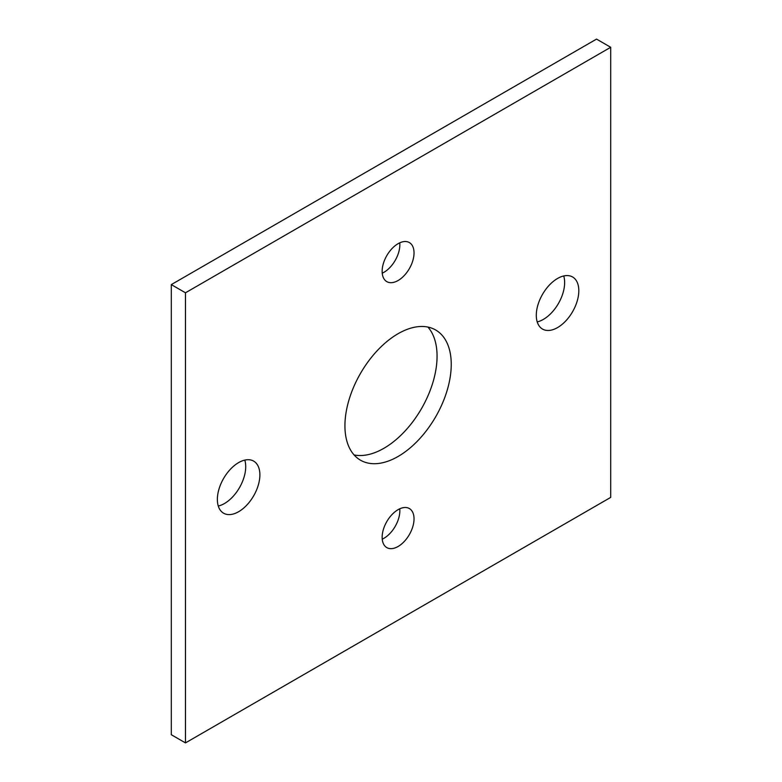 <?xml version="1.0" encoding="UTF-8"?>
<svg xmlns="http://www.w3.org/2000/svg" width="782" height="782" viewBox="0 0 782 782"><rect width="100%" height="100%" fill="white"/><g stroke="black" fill="none" stroke-linecap="round" stroke-linejoin="round"><path stroke-width="1.17" d="M557.556 327.58A30.068 17.36 120 0 0 577.194 301.08A30.068 17.36 120 0 0 572.59 276.984A30.068 17.36 120 0 0 557.556 278.47A30.068 17.36 120 0 0 537.908 304.97A30.068 17.36 120 0 0 542.522 329.066A30.068 17.36 120 0 0 557.556 327.58M537.205 321.901A30.068 17.36 120 0 0 543.373 319.398A30.068 17.36 120 0 0 563.724 275.968M238.627 511.711A30.068 17.36 120 0 0 258.265 485.211A30.068 17.36 120 0 0 253.661 461.116A30.068 17.36 120 0 0 238.627 462.602A30.068 17.36 120 0 0 218.98 489.102A30.068 17.36 120 0 0 223.584 513.197A30.068 17.36 120 0 0 238.627 511.711M218.276 506.032A30.068 17.36 120 0 0 224.444 503.53A30.068 17.36 120 0 0 244.795 460.099M398.087 546.491A22.551 13.02 120 0 0 412.818 526.618A22.551 13.02 120 0 0 409.367 508.544A22.551 13.02 120 0 0 398.087 509.668A22.551 13.02 120 0 0 383.356 529.541A22.551 13.02 120 0 0 386.816 547.605A22.551 13.02 120 0 0 398.087 546.491M382.232 539.179A22.551 13.02 120 0 0 383.913 538.309A22.551 13.02 120 0 0 399.768 508.799M398.087 280.523A22.551 13.02 120 0 0 412.818 260.65A22.551 13.02 120 0 0 409.367 242.576A22.551 13.02 120 0 0 398.087 243.691A22.551 13.02 120 0 0 383.356 263.563A22.551 13.02 120 0 0 386.816 281.637A22.551 13.02 120 0 0 398.087 280.523M382.232 273.201A22.551 13.02 120 0 0 383.913 272.332A22.551 13.02 120 0 0 399.768 242.821M398.087 456.473A75.17 43.401 120 0 0 447.196 390.228A75.17 43.401 120 0 0 435.672 329.994A75.17 43.401 120 0 0 398.087 333.709A75.17 43.401 120 0 0 348.977 399.954A75.17 43.401 120 0 0 360.502 460.197A75.17 43.401 120 0 0 398.087 456.473M354.09 454.938A75.17 43.401 120 0 0 383.913 448.291A75.17 43.401 120 0 0 430.872 388.546A75.17 43.401 120 0 0 427.91 327.062M171.297 284.609L171.297 734.718L185.471 742.9L610.703 497.391L610.703 47.282L596.529 39.1L171.297 284.609L185.471 292.791L185.471 742.9M610.703 47.282L185.471 292.791"/></g></svg>

